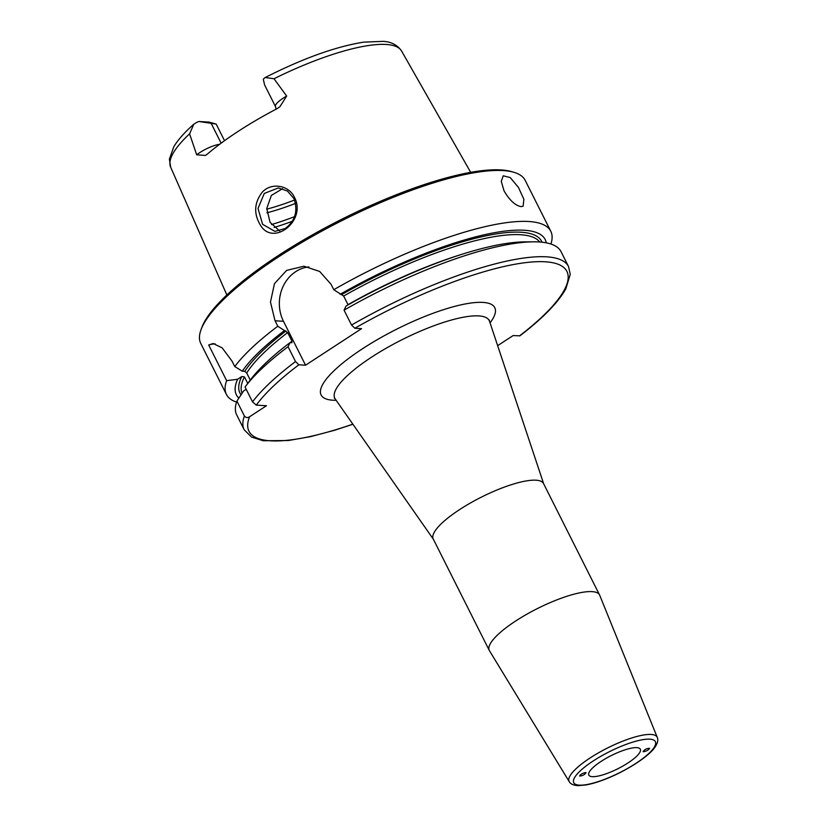 <?xml version="1.0" encoding="UTF-8"?>
<svg xmlns="http://www.w3.org/2000/svg" width="827" height="827" viewBox="0 0 827 827"><rect width="100%" height="100%" fill="white"/><g stroke="black" fill="none" stroke-linecap="round" stroke-linejoin="round"><path stroke-width="1.24" d="M585.619 772.542L586.064 772.738C584.451 774.878 582.291 775.974 579.582 776.005C580.482 774.372 582.487 773.214 585.619 772.542M643.52 751.764L643.075 751.567C644.729 749.407 646.89 748.321 649.567 748.311C648.657 749.955 646.642 751.102 643.52 751.764M657.258 737.364L599.709 595.244A61.725 15.765 153.3 0 0 599.565 594.944A61.725 15.765 153.3 0 0 537.343 608.6A61.725 15.765 153.3 0 0 489.274 650.415A61.725 15.765 153.3 0 0 489.439 650.704L569.224 781.639C570.558 784.068 573.576 785.412 578.249 785.65L586.188 784.926C595.843 783.086 606.863 779.106 619.258 772.987C640.036 762.411 651.79 752.363 655.17 746.884C657.692 743.091 658.385 739.907 657.258 737.364A49.279 12.581 153.3 0 0 590.178 757.914A49.279 12.581 153.3 0 0 569.224 781.639M592.349 776.656A28.821 7.36 153.3 0 0 623.124 765.916A28.821 7.36 153.3 0 0 640.325 749.21A28.821 7.36 153.3 0 0 611.267 755.578A28.821 7.36 153.3 0 0 588.824 775.106A28.821 7.36 153.3 0 0 592.349 776.656M599.565 594.944L543.525 483.516A61.725 15.765 153.3 0 0 481.304 497.172A61.725 15.765 153.3 0 0 433.234 538.987L489.274 650.415M497.647 345.665L513.112 335.576L519.914 335.824C542.915 318.178 558.235 302.475 565.864 288.716L570.237 274.388L568.552 266.594L561.078 251.728A181.547 46.364 153.3 0 0 533.58 241.825A181.547 46.364 153.3 0 0 344.063 310.166L351.537 325.032L354.835 328.267L361.544 328.66L305.556 365.203L298.847 364.81L295.539 361.564L288.065 346.709A181.547 46.364 153.3 0 0 245.133 386.891A181.547 46.364 153.3 0 0 245.05 386.995L252.524 401.86L256.298 405.127L266.49 405.726L249.599 416.746C247.593 418.038 245.857 417.79 244.399 415.981L236.925 401.116L243.541 391.016L246.198 389.29M216.178 124.091L209.128 122.096L198.873 121.497L216.178 124.091L224.53 140.693M219.651 144.291A17.718 4.528 153.3 0 0 196.671 154.804L189.59 133.84L193.756 124.277L196.506 122.479A17.718 4.528 -26.7 0 1 198.873 121.497M264.619 84.974L263.327 79.433A17.718 4.528 -26.7 0 1 264.113 78.358L265.188 77.531L274.016 78.741L286.669 96.066A17.718 4.528 153.3 0 0 275.525 106.662L264.619 84.974M196.671 154.804L205.458 155.435L207.184 154.235A130.728 33.39 153.3 0 1 276.745 108.844L279.836 106.838L286.669 96.066M294.619 197.643C288.933 184.793 270.739 182.157 261.952 192.557C254.282 202.873 253.672 213.562 260.102 224.644C272.714 247.294 306.724 220.902 294.619 197.643L293.978 198.666C298.144 210.916 295.27 220.84 285.356 228.448L274.936 231.384L262.604 224.313L258.014 208.435L264.299 193.425L278.348 187.936L287.424 191.027L293.978 198.666M282.545 188.69L271.349 195.461L266.739 208.528L270.078 222.349L279.671 230.94M521.103 206.636C515.273 205.551 509.587 200.31 504.067 190.913L501.276 181.392L503.24 175.789L510.238 177.578L518.498 187.502L523.894 199.317L523.088 206.192L521.103 206.636M215.103 343.846A36.305 32.119 -86.6 0 0 208.683 344.983L213.18 343.525L222.143 347.847L232.015 361.089L234.765 366.537L242.27 371.199L244.761 371.344L246.704 372.987L250.261 380.058M247.749 383.408L244.461 376.885L241.763 376.564L237.628 379.262L226.629 380.658L208.683 344.983M288.065 346.709L290.029 342.605L291.931 342.709L292.003 341.2L287.672 332.568L277.779 326.252A181.547 46.364 153.3 0 0 234.765 366.537M277.779 326.252L275.04 320.793L270.46 302.062L274.461 283.671L286.638 270.388L303.964 266.222L319.656 271.442L331.027 284.25L333.767 289.708L343.66 296.035L348.105 304.884M550.906 244.027A181.547 46.364 153.3 0 0 550.782 231.271A181.547 46.364 153.3 0 0 333.767 289.708M550.782 231.271L525.176 180.348A181.547 46.364 153.3 0 0 513.908 172.305A181.547 46.364 153.3 0 0 342.151 220.499A181.547 46.364 153.3 0 0 201.044 329.653A181.547 46.364 153.3 0 0 200.785 343.494L226.402 394.417A181.547 46.364 153.3 0 0 236.574 402.118M226.629 380.658A181.547 46.364 153.3 0 0 226.402 394.417M284.116 330.841A172.833 44.141 153.3 0 0 242.27 371.199M290.029 342.605A172.833 44.141 153.3 0 0 250.333 379.965L245.133 386.891M236.925 401.116A181.547 46.364 153.3 0 0 236.687 414.885L244.161 429.74L251.532 437.08L263.286 440.739L288.396 440.522L310.621 436.625L334.49 430.288L352.933 424.282M533.58 241.825L524.918 241.866A172.833 44.141 153.3 0 0 346.027 306.062L344.063 310.166M546.254 242.838A172.833 44.141 153.3 0 0 340.104 294.298M308.874 266.894A36.305 32.119 -86.6 0 0 283.475 321.289L305.556 365.203M513.908 172.305L511.613 171.634A179.738 45.898 153.3 0 0 341.572 219.341A179.738 45.898 153.3 0 0 201.871 327.409L201.044 329.653M237.628 379.262A172.833 44.141 153.3 0 0 238.858 398.138M593.31 760.902A45.661 11.661 -26.7 0 1 655.697 742.884A45.661 11.661 -26.7 0 1 594.716 782.683A45.661 11.661 -26.7 0 1 593.31 760.902M490.06 322.881A97.224 24.831 153.3 0 0 396.784 329.125A97.224 24.831 153.3 0 0 336.155 400.289M334.294 398.025L335.214 398.945A86.432 22.071 -26.7 0 1 402.087 339.68A86.432 22.071 -26.7 0 1 489.543 321.321L489.346 320.049M249.599 416.746A177.919 45.433 153.3 0 0 352.85 424.148M519.449 335.948A177.919 45.433 153.3 0 0 544.249 261.735A177.919 45.433 153.3 0 0 354.835 328.267M298.847 364.81A177.919 45.433 153.3 0 0 256.298 405.127M221.14 143.174L211.392 123.812M265.188 77.531C302.847 58.417 335.69 46.622 363.715 42.136L383.221 41.35C391.326 41.805 397.446 45.03 401.581 51.036A129.26 33.008 153.3 0 0 274.016 78.741M189.59 133.84A129.26 33.008 153.3 0 0 170.662 167.178L226.856 294.981M292.241 221.305A114.374 29.214 -26.7 0 1 274.119 227.466M286.018 330.955A168.842 43.118 153.3 0 0 244.761 371.344M287.672 332.568A167.023 42.653 153.3 0 0 246.704 372.987M292.003 341.2A167.023 42.653 153.3 0 0 290.163 342.605M295.539 361.564A181.547 46.364 153.3 0 0 252.524 401.86M568.552 266.594A181.547 46.364 153.3 0 0 351.537 325.032M244.399 415.981A181.547 46.364 153.3 0 0 244.161 429.74M461.259 254.509A167.023 42.653 153.3 0 0 348.002 304.656M539.721 242.011A167.023 42.653 153.3 0 0 343.66 296.035M542.016 242.208A168.842 43.118 153.3 0 0 342.006 294.412M283.475 321.289L275.04 320.793M294.557 200A96.221 24.572 -26.7 0 1 266.728 209.159M295.58 203.38A98.041 25.037 -26.7 0 1 266.925 212.787M294.526 216.674A112.565 28.749 -26.7 0 1 271.514 224.551M241.763 376.564A168.842 43.118 153.3 0 0 241.039 394.81M244.461 376.885A167.023 42.653 153.3 0 0 242.084 393.228M543.659 483.774L489.543 321.321M433.369 539.245L335.214 398.945M401.581 51.036L470.687 172.347M275.525 106.662L276.115 109.174M193.756 124.277C184.71 132.217 178.074 139.67 173.846 146.637L169.39 159.125L170.662 167.178"/></g></svg>
